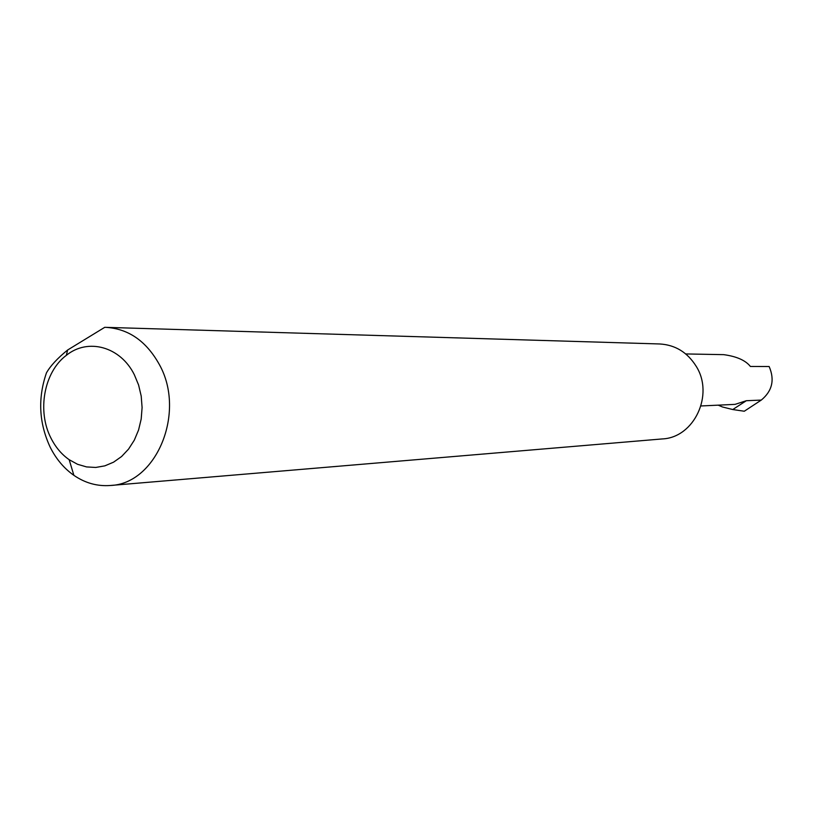 <?xml version="1.0" encoding="UTF-8"?>
<svg xmlns="http://www.w3.org/2000/svg" width="813" height="813" viewBox="0 0 813 813"><rect width="100%" height="100%" fill="white"/><g stroke="black" fill="none" stroke-linecap="round" stroke-linejoin="round"><path stroke-width="1.22" d="M685.745 353.94L723.722 354.651C736.649 356.419 745.531 360.352 750.389 366.46L769.139 366.521C774.88 379.834 772.259 391.023 761.283 400.077L744.281 411.236L732.747 409.539L722.462 406.978L718.245 405.159M134.338 374.732C120.456 346.582 87.936 337.751 66.341 355.342C44.004 371.907 36.859 411.114 51.036 438.258C55.599 447.272 61.636 454.416 69.166 459.691L77.57 464.294L86.534 466.916L95.731 467.455L104.857 465.849L113.576 462.17L121.584 456.52L128.576 449.091L134.318 440.148L138.576 429.986L141.198 419L142.092 407.557L141.208 396.094L138.596 385.016L134.338 374.732M104.735 327.324L105.934 327.354C128.545 328.777 146.33 341.155 159.318 364.478C186.258 412.313 156.462 484.07 110.222 485.493C97.275 486.448 85.162 483.064 73.881 475.341C64.064 468.43 56.199 459.111 50.274 447.374C38.953 423.167 37.683 398.329 46.453 372.862C50.416 365.88 57.479 358.259 67.631 350.007L104.735 327.324M105.934 327.354L659.76 343.97C675.278 344.895 687.422 352.334 696.182 366.277C714.353 394.783 694.099 437.648 662.331 438.929L110.222 485.493M700.979 405.961L735.054 404.366L746.334 400.718L732.747 409.539M746.334 400.718L761.283 400.077M66.341 355.342L67.631 350.007M69.166 459.691L73.881 475.341"/></g></svg>

